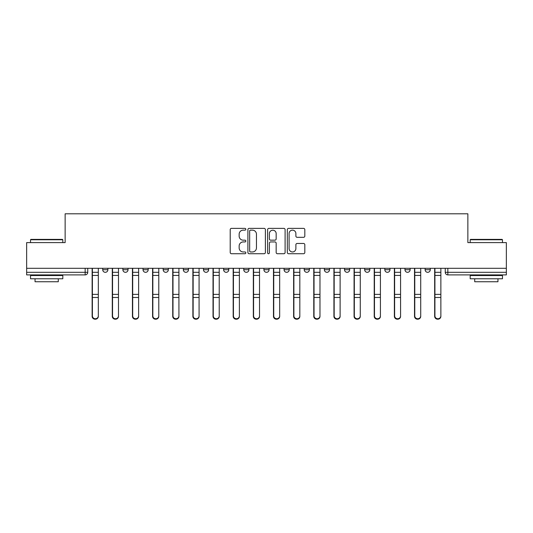 <?xml version="1.0" encoding="UTF-8"?>
<svg xmlns="http://www.w3.org/2000/svg" width="533" height="533" viewBox="0 0 533 533"><rect width="100%" height="100%" fill="white"/><g stroke="black" fill="none" stroke-linecap="round" stroke-linejoin="round"><path stroke-width="0.8" d="M245.833 229.263A0.886 0.886 0 0 0 244.947 228.377L231.475 228.377A1.266 1.266 0 0 0 230.209 229.643L230.209 252.469A1.266 1.266 0 0 0 231.475 253.735L244.947 253.735A0.886 0.886 0 0 0 245.833 252.849A0.886 0.886 0 0 0 244.947 251.956L243.201 251.956A4.057 4.057 0 0 1 239.15 247.898L239.15 245.999A4.057 4.057 0 0 1 243.201 241.942L244.947 241.942A0.886 0.886 0 0 0 245.833 241.056A0.886 0.886 0 0 0 244.947 240.17L243.201 240.17A4.057 4.057 0 0 1 239.15 236.112L239.15 234.207A4.057 4.057 0 0 1 243.201 230.149L244.947 230.149A0.886 0.886 0 0 0 245.833 229.263M324.364 268.306L324.364 269.731L329.527 269.731A2.585 2.585 0 0 1 326.949 272.31A2.585 2.585 0 0 1 324.364 269.731L324.364 268.306M263.915 268.306L263.915 269.731L269.085 269.731A2.585 2.585 0 0 1 266.5 272.31A2.585 2.585 0 0 1 263.915 269.731L263.915 268.306M223.62 268.306L223.62 269.731L228.784 269.731A2.585 2.585 0 0 1 226.205 272.31A2.585 2.585 0 0 1 223.62 269.731L223.62 268.306M203.473 268.306L203.473 269.731L208.636 269.731A2.585 2.585 0 0 1 206.051 272.31A2.585 2.585 0 0 1 203.473 269.731L203.473 268.306M163.171 268.306L163.171 269.731L168.341 269.731A2.585 2.585 0 0 1 165.756 272.31A2.585 2.585 0 0 1 163.171 269.731L163.171 268.306M303.55 237.318A1.266 1.266 0 0 0 304.816 236.046L304.816 229.643A1.266 1.266 0 0 0 303.55 228.377L288.593 228.377A1.266 1.266 0 0 0 287.32 229.643L287.32 252.469A1.266 1.266 0 0 0 288.593 253.735L303.55 253.735A1.266 1.266 0 0 0 304.816 252.469L304.816 244.734A1.266 1.266 0 0 0 303.55 243.461L297.147 243.461A1.266 1.266 0 0 0 295.882 244.734L295.882 248.565A3.391 3.391 0 0 1 292.49 251.956A3.391 3.391 0 0 1 289.099 248.565L289.099 233.541A3.391 3.391 0 0 1 292.49 230.149A3.391 3.391 0 0 1 295.882 233.541L295.882 236.046A1.266 1.266 0 0 0 297.147 237.318L303.55 237.318M26.65 268.306L26.65 242.608L65.139 242.608L65.139 213.8L467.861 213.8L467.861 242.608L506.35 242.608L506.35 268.306L26.65 268.306L26.65 272.31L87.745 272.31L87.745 268.306L87.745 272.31A2.585 2.585 0 0 1 85.16 274.895L26.65 274.895L26.65 272.31M265.387 229.643A1.266 1.266 0 0 0 264.121 228.377L249.164 228.377A1.266 1.266 0 0 0 247.898 229.643L247.898 252.469A1.266 1.266 0 0 0 249.164 253.735L264.121 253.735A1.266 1.266 0 0 0 265.387 252.469L265.387 229.643M268.879 228.377L283.836 228.377A1.266 1.266 0 0 1 285.102 229.643L285.102 252.469A1.266 1.266 0 0 1 283.836 253.735L277.433 253.735A1.266 1.266 0 0 1 276.167 252.469L276.167 243.208A1.266 1.266 0 0 0 274.901 241.942L270.651 241.942A1.266 1.266 0 0 0 269.385 243.208L269.385 252.849A0.886 0.886 0 0 1 268.499 253.735A0.886 0.886 0 0 1 267.613 252.849L267.613 229.643A1.266 1.266 0 0 1 268.879 228.377M445.255 268.306L445.255 272.31L506.35 272.31L506.35 274.895L447.84 274.895A2.585 2.585 0 0 1 445.255 272.31M506.35 268.306L506.35 272.31M430.278 268.306L430.278 269.731A2.585 2.585 0 0 1 427.693 272.31A2.585 2.585 0 0 1 425.107 269.731L430.278 269.731M425.107 268.306L425.107 269.731M410.124 268.306L410.124 269.731A2.585 2.585 0 0 1 407.545 272.31A2.585 2.585 0 0 1 404.96 269.731L410.124 269.731M404.96 268.306L404.96 269.731M389.976 268.306L389.976 269.731A2.585 2.585 0 0 1 387.391 272.31A2.585 2.585 0 0 1 384.813 269.731L389.976 269.731M384.813 268.306L384.813 269.731M369.829 268.306L369.829 269.731A2.585 2.585 0 0 1 367.244 272.31A2.585 2.585 0 0 1 364.659 269.731A2.585 2.585 0 0 0 367.244 272.31M364.659 268.306L364.659 269.731L369.829 269.731M349.681 268.306L349.681 269.731A2.585 2.585 0 0 1 347.096 272.31A2.585 2.585 0 0 1 344.511 269.731A2.585 2.585 0 0 0 347.096 272.31M344.511 268.306L344.511 269.731L349.681 269.731M329.527 268.306L329.527 269.731A2.585 2.585 0 0 1 326.949 272.31M309.38 268.306L309.38 269.731A2.585 2.585 0 0 1 306.795 272.31A2.585 2.585 0 0 1 304.216 269.731L309.38 269.731M304.216 268.306L304.216 269.731M289.232 268.306L289.232 269.731A2.585 2.585 0 0 1 286.647 272.31A2.585 2.585 0 0 1 284.069 269.731L289.232 269.731L289.232 268.306M284.069 268.306L284.069 269.731M269.085 268.306L269.085 269.731M248.931 268.306L248.931 269.731A2.585 2.585 0 0 1 246.353 272.31A2.585 2.585 0 0 1 243.768 269.731L248.931 269.731L248.931 268.306M243.768 268.306L243.768 269.731M228.784 268.306L228.784 269.731L228.784 268.306M208.636 269.731L208.636 268.306L208.636 269.731A2.585 2.585 0 0 1 206.051 272.31M188.489 268.306L188.489 269.731A2.585 2.585 0 0 1 185.904 272.31A2.585 2.585 0 0 1 183.319 269.731A2.585 2.585 0 0 0 185.904 272.31A2.585 2.585 0 0 0 188.489 269.731L188.489 268.306M183.319 268.306L183.319 269.731L188.489 269.731M168.341 268.306L168.341 269.731M148.187 268.306L148.187 269.731A2.585 2.585 0 0 1 145.609 272.31A2.585 2.585 0 0 1 143.024 269.731A2.585 2.585 0 0 0 145.609 272.31A2.585 2.585 0 0 0 148.187 269.731L143.024 269.731L143.024 268.306M122.876 268.306L122.876 269.731L128.04 269.731L128.04 268.306L128.04 269.731A2.585 2.585 0 0 1 125.455 272.31A2.585 2.585 0 0 1 122.876 269.731A2.585 2.585 0 0 0 125.455 272.31M102.722 268.306L102.722 269.731L107.893 269.731L107.893 268.306L107.893 269.731A2.585 2.585 0 0 1 105.307 272.31A2.585 2.585 0 0 1 102.722 269.731A2.585 2.585 0 0 0 105.307 272.31M250.557 230.149A0.886 0.886 0 0 0 249.671 231.042L249.671 251.07A0.886 0.886 0 0 0 250.557 251.956L252.395 251.956A4.057 4.057 0 0 0 256.453 247.898L256.453 234.207A4.057 4.057 0 0 0 252.395 230.149L250.557 230.149M276.167 233.607A3.391 3.391 0 0 0 272.776 230.216A3.391 3.391 0 0 0 269.385 233.607L269.385 238.897A1.266 1.266 0 0 0 270.651 240.17L274.901 240.17A1.266 1.266 0 0 0 276.167 238.897L276.167 233.607M92.136 268.306L92.136 316.336A2.971 2.865 180 0 0 95.234 319.194M98.332 315.889L98.332 316.336A2.971 2.865 180 0 1 95.36 319.2A2.971 2.865 180 0 1 92.396 316.336L92.396 315.889A2.971 2.865 0 0 0 95.36 318.747A2.971 2.865 0 0 0 98.332 315.889L98.332 297.481L92.396 297.481L92.396 315.889M92.396 268.306L92.396 297.481M98.332 268.306L98.332 297.481M112.283 268.306L112.283 316.336A2.971 2.865 180 0 0 115.381 319.194M132.431 268.306L132.431 316.336A2.971 2.865 180 0 0 135.529 319.194M118.486 315.889L118.486 316.336A2.971 2.865 180 0 1 115.514 319.2A2.971 2.865 180 0 1 112.543 316.336L112.543 315.889A2.971 2.865 0 0 0 115.514 318.747A2.971 2.865 0 0 0 118.486 315.889L118.486 297.481L112.543 297.481L112.543 315.889M112.543 268.306L112.543 297.481M118.486 268.306L118.486 297.481M138.633 315.889L138.633 316.336A2.971 2.865 180 0 1 135.662 319.2A2.971 2.865 180 0 1 132.69 316.336L132.69 315.889A2.971 2.865 0 0 0 135.662 318.747A2.971 2.865 0 0 0 138.633 315.889L138.633 297.481L132.69 297.481L132.69 315.889M132.69 268.306L132.69 297.481M138.633 268.306L138.633 297.481M30.528 239.763L30.914 239.377L62.428 239.377L62.814 239.763L30.528 239.763L30.528 242.608M62.814 278.772L30.528 278.772L30.528 275.541L62.814 275.541L62.814 278.772M58.297 278.772L58.297 281.744L35.045 281.744L35.045 278.772M470.186 239.763L470.572 239.377L502.086 239.377L502.472 239.763L470.186 239.763L470.186 242.608M502.472 278.772L470.186 278.772L470.186 275.541L502.472 275.541L502.472 278.772M497.955 278.772L497.955 281.744L474.703 281.744L474.703 278.772M152.578 268.306L152.578 316.336A2.971 2.865 180 0 0 155.683 319.194M172.732 268.306L172.732 316.336A2.971 2.865 180 0 0 175.83 319.194M192.879 268.306L192.879 316.336A2.971 2.865 180 0 0 195.977 319.194M158.781 315.889L158.781 316.336A2.971 2.865 180 0 1 155.809 319.2A2.971 2.865 180 0 1 152.838 316.336L152.838 315.889A2.971 2.865 0 0 0 155.809 318.747A2.971 2.865 0 0 0 158.781 315.889L158.781 297.481L152.838 297.481L152.838 315.889M152.838 268.306L152.838 297.481M158.781 268.306L158.781 297.481M178.928 315.889L178.928 316.336A2.971 2.865 180 0 1 175.957 319.2A2.971 2.865 180 0 1 172.985 316.336L172.985 315.889A2.971 2.865 0 0 0 175.957 318.747A2.971 2.865 0 0 0 178.928 315.889L178.928 297.481L172.985 297.481L172.985 315.889M172.985 268.306L172.985 297.481M178.928 268.306L178.928 297.481M199.076 315.889L199.076 316.336A2.971 2.865 180 0 1 196.111 319.2A2.971 2.865 180 0 1 193.139 316.336L193.139 315.889A2.971 2.865 0 0 0 196.111 318.747A2.971 2.865 0 0 0 199.076 315.889L199.076 297.481L193.139 297.481L193.139 315.889M193.139 268.306L193.139 297.481M199.076 268.306L199.076 297.481M213.027 268.306L213.027 316.336A2.971 2.865 180 0 0 216.125 319.194M219.23 315.889L219.23 316.336A2.971 2.865 180 0 1 216.258 319.2A2.971 2.865 180 0 1 213.287 316.336L213.287 315.889A2.971 2.865 0 0 0 216.258 318.747A2.971 2.865 0 0 0 219.23 315.889L219.23 297.481L213.287 297.481L213.287 315.889M213.287 268.306L213.287 297.481M219.23 268.306L219.23 297.481M233.174 268.306L233.174 316.336A2.971 2.865 180 0 0 236.279 319.194M239.377 315.889L239.377 316.336A2.971 2.865 180 0 1 236.405 319.2A2.971 2.865 180 0 1 233.434 316.336L233.434 315.889A2.971 2.865 0 0 0 236.405 318.747A2.971 2.865 0 0 0 239.377 315.889L239.377 297.481L233.434 297.481L233.434 315.889M233.434 268.306L233.434 297.481M239.377 268.306L239.377 297.481M253.328 268.306L253.328 316.336A2.971 2.865 180 0 0 256.426 319.194M259.524 315.889L259.524 316.336A2.971 2.865 180 0 1 256.553 319.2A2.971 2.865 180 0 1 253.581 316.336L253.581 315.889A2.971 2.865 0 0 0 256.553 318.747A2.971 2.865 0 0 0 259.524 315.889L259.524 297.481L253.581 297.481L253.581 315.889M253.581 268.306L253.581 297.481M259.524 268.306L259.524 297.481M273.476 268.306L273.476 316.336A2.971 2.865 180 0 0 276.574 319.194M279.672 315.889L279.672 316.336A2.971 2.865 180 0 1 276.707 319.2A2.971 2.865 180 0 1 273.735 316.336L273.735 315.889A2.971 2.865 0 0 0 276.707 318.747A2.971 2.865 0 0 0 279.672 315.889L279.672 297.481L273.735 297.481L273.735 315.889M273.735 268.306L273.735 297.481M279.672 268.306L279.672 297.481M293.623 268.306L293.623 316.336A2.971 2.865 180 0 0 296.721 319.194M299.826 315.889L299.826 316.336A2.971 2.865 180 0 1 296.854 319.2A2.971 2.865 180 0 1 293.883 316.336L293.883 315.889A2.971 2.865 0 0 0 296.854 318.747A2.971 2.865 0 0 0 299.826 315.889L299.826 297.481L293.883 297.481L293.883 315.889M293.883 268.306L293.883 297.481M299.826 268.306L299.826 297.481M313.77 268.306L313.77 316.336A2.971 2.865 180 0 0 316.875 319.194M319.973 315.889L319.973 316.336A2.971 2.865 180 0 1 317.002 319.2A2.971 2.865 180 0 1 314.03 316.336L314.03 315.889A2.971 2.865 0 0 0 317.002 318.747A2.971 2.865 0 0 0 319.973 315.889L319.973 297.481L314.03 297.481L314.03 315.889M314.03 268.306L314.03 297.481M319.973 268.306L319.973 297.481M333.925 268.306L333.925 316.336A2.971 2.865 180 0 0 337.023 319.194M340.121 315.889L340.121 316.336A2.971 2.865 180 0 1 337.149 319.2A2.971 2.865 180 0 1 334.178 316.336L334.178 315.889A2.971 2.865 0 0 0 337.149 318.747A2.971 2.865 0 0 0 340.121 315.889L340.121 297.481L334.178 297.481L334.178 315.889M334.178 268.306L334.178 297.481M340.121 268.306L340.121 297.481M354.072 268.306L354.072 316.336A2.971 2.865 180 0 0 357.17 319.194M360.268 315.889L360.268 316.336A2.971 2.865 180 0 1 357.297 319.2A2.971 2.865 180 0 1 354.332 316.336L354.332 315.889A2.971 2.865 0 0 0 357.297 318.747A2.971 2.865 0 0 0 360.268 315.889L360.268 297.481L354.332 297.481L354.332 315.889M354.332 268.306L354.332 297.481M360.268 268.306L360.268 297.481M374.219 268.306L374.219 316.336A2.971 2.865 180 0 0 377.317 319.194M380.422 315.889L380.422 316.336A2.971 2.865 180 0 1 377.451 319.2A2.971 2.865 180 0 1 374.479 316.336L374.479 315.889A2.971 2.865 0 0 0 377.451 318.747A2.971 2.865 0 0 0 380.422 315.889L380.422 297.481L374.479 297.481L374.479 315.889M374.479 268.306L374.479 297.481M380.422 268.306L380.422 297.481M394.367 268.306L394.367 316.336A2.971 2.865 180 0 0 397.471 319.194M400.569 315.889L400.569 316.336A2.971 2.865 180 0 1 397.598 319.2A2.971 2.865 180 0 1 394.627 316.336L394.627 315.889A2.971 2.865 0 0 0 397.598 318.747A2.971 2.865 0 0 0 400.569 315.889L400.569 297.481L394.627 297.481L394.627 315.889M394.627 268.306L394.627 297.481M400.569 268.306L400.569 297.481M414.514 268.306L414.514 316.336A2.971 2.865 180 0 0 417.619 319.194M420.717 315.889L420.717 316.336A2.971 2.865 180 0 1 417.745 319.2A2.971 2.865 180 0 1 414.774 316.336L414.774 315.889A2.971 2.865 0 0 0 417.745 318.747A2.971 2.865 0 0 0 420.717 315.889L420.717 297.481L414.774 297.481L414.774 315.889M414.774 268.306L414.774 297.481M420.717 268.306L420.717 297.481M434.668 268.306L434.668 316.336A2.971 2.865 180 0 0 437.766 319.194M440.864 315.889L440.864 316.336A2.971 2.865 180 0 1 437.893 319.2A2.971 2.865 180 0 1 434.921 316.336L434.921 315.889A2.971 2.865 0 0 0 437.893 318.747A2.971 2.865 0 0 0 440.864 315.889L440.864 297.481L434.921 297.481L434.921 315.889M434.921 268.306L434.921 297.481M440.864 268.306L440.864 297.481M85.16 268.306L85.16 274.895M447.84 268.306L447.84 274.895M92.136 272.31L98.332 272.31M98.332 294.376L92.396 294.376M98.332 275.428L92.396 275.428M112.283 272.31L118.486 272.31M132.431 272.31L138.633 272.31M118.486 294.376L112.543 294.376M118.486 275.428L112.543 275.428M138.633 294.376L132.69 294.376M138.633 275.428L132.69 275.428M152.578 272.31L158.781 272.31M172.732 272.31L178.928 272.31M192.879 272.31L199.076 272.31M158.781 294.376L152.838 294.376M158.781 275.428L152.838 275.428M178.928 294.376L172.985 294.376M178.928 275.428L172.985 275.428M199.076 294.376L193.139 294.376M199.076 275.428L193.139 275.428M213.027 272.31L219.23 272.31M219.23 294.376L213.287 294.376M219.23 275.428L213.287 275.428M233.174 272.31L239.377 272.31M239.377 294.376L233.434 294.376M239.377 275.428L233.434 275.428M253.328 272.31L259.524 272.31M259.524 294.376L253.581 294.376M259.524 275.428L253.581 275.428M273.476 272.31L279.672 272.31M279.672 294.376L273.735 294.376M279.672 275.428L273.735 275.428M293.623 272.31L299.826 272.31M299.826 294.376L293.883 294.376M299.826 275.428L293.883 275.428M313.77 272.31L319.973 272.31M319.973 294.376L314.03 294.376M319.973 275.428L314.03 275.428M333.925 272.31L340.121 272.31M340.121 294.376L334.178 294.376M340.121 275.428L334.178 275.428M354.072 272.31L360.268 272.31M360.268 294.376L354.332 294.376M360.268 275.428L354.332 275.428M374.219 272.31L380.422 272.31M380.422 294.376L374.479 294.376M380.422 275.428L374.479 275.428M394.367 272.31L400.569 272.31M400.569 294.376L394.627 294.376M400.569 275.428L394.627 275.428M414.514 272.31L420.717 272.31M420.717 294.376L414.774 294.376M420.717 275.428L414.774 275.428M434.668 272.31L440.864 272.31M440.864 294.376L434.921 294.376M440.864 275.428L434.921 275.428M62.814 242.608L62.814 239.763M55.452 275.541L55.452 274.895M37.89 275.541L37.89 274.895M502.472 242.608L502.472 239.763M495.11 275.541L495.11 274.895M477.548 275.541L477.548 274.895"/></g></svg>
